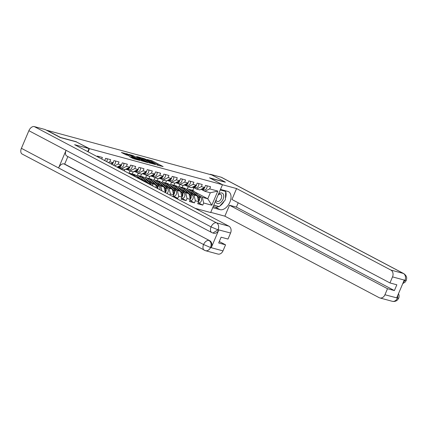 <?xml version="1.0" encoding="UTF-8"?>
<svg xmlns="http://www.w3.org/2000/svg" width="428" height="428" viewBox="0 0 428 428"><rect width="100%" height="100%" fill="white"/><g stroke="black" fill="none" stroke-linecap="round" stroke-linejoin="round"><path stroke-width="0.64" d="M156.862 164.951L163.132 166.604L152.186 160.821L147.061 159.494A2.787 0.3 23 0 1 150.683 160.976L151.598 161.458A2.787 0.3 23 0 1 152.486 162.094A2.787 0.3 23 0 1 151.865 162.03L152.716 162.48A2.787 0.3 23 0 1 156.338 163.961L157.253 164.443A2.787 0.3 23 0 1 158.141 165.08A2.787 0.3 23 0 1 157.525 165.021L156.862 164.951M129.16 156.45L133.45 158.718L139.822 160.409L127.464 153.968L121.37 152.47L126.212 154.893L129.047 155.631L126.185 153.93L129.732 155.22L137.682 159.558L131.808 157.167L129.117 156.557M76.425 141.775L60.53 137.468L46.957 130.305L211.796 174.956L225.369 182.125L209.474 177.818L222.485 184.693L89.441 148.65L76.371 141.909M148.602 162.667L155.829 164.625L144.878 158.841L137.377 156.685L148.602 162.667M147.772 162.597L140.459 160.457L129.235 154.481L133.204 155.68L138.774 158.483L140.721 158.981L136.553 156.541L147.772 162.597M88.098 151.812L89.441 148.65M195.125 208.334L210.662 212.545L222.485 184.693M97.113 156.568L97.317 156.081L102.388 157.456L101.725 159.007M104.143 160.281L104.742 160.446L105.641 158.333L110.708 159.708L109.814 161.821L113.067 162.699L113.96 160.591L119.032 161.961L118.133 164.074L121.386 164.957L122.285 162.843L127.351 164.218L126.458 166.326L129.711 167.209L130.604 165.096L135.676 166.471L134.777 168.584L138.03 169.461L138.929 167.353L143.995 168.723L143.102 170.836L146.355 171.719L147.248 169.606L152.32 170.981L151.421 173.089L154.674 173.971L155.573 171.863L160.639 173.233L159.746 175.346L162.998 176.229L163.897 174.116L168.964 175.491L168.065 177.599L171.323 178.481L172.216 176.368L177.283 177.743L176.389 179.856L179.642 180.734L180.541 178.626L185.608 179.995L184.709 182.109L187.967 182.991L188.86 180.878L193.927 182.253L193.033 184.361L196.286 185.244L197.185 183.136L202.251 184.505L201.353 186.619L204.611 187.501L205.504 185.388L210.571 186.763L209.677 188.871L217.809 191.075L211.812 205.205L203.68 203L202.305 197.303L198.169 195.12M198.437 202.819L202.781 205.114L203.68 203M202.781 205.114L197.715 203.739L198.613 201.631L195.355 200.748L193.98 195.05L189.845 192.868M190.118 200.561L194.462 202.856L195.355 200.748M194.462 202.856L189.395 201.486L190.289 199.373L187.036 198.49L185.661 192.798L181.526 190.61M181.793 198.308L186.137 200.604L187.036 198.49M186.137 200.604L181.071 199.229L181.97 197.121L178.711 196.238L177.336 190.54L173.201 188.357M173.474 196.056L177.818 198.351L178.711 196.238M177.818 198.351L174.538 197.463M172.907 196.602L173.645 194.863L170.392 193.986L169.017 188.288L164.882 186.105M169.943 195.034L170.392 193.986M108.396 162.528L109.814 161.821M110.841 163.822L113.067 162.699M114.645 165.829L118.133 164.074M117.085 167.118L121.386 164.957M117.834 166.743L121.632 168.75L126.458 166.326M129.711 167.209L124.89 169.632L121.632 168.75M126.153 168.996L129.957 171.007L134.777 168.584M138.03 169.461L133.21 171.885L129.957 171.007M134.478 171.254L138.276 173.26L143.102 170.836M146.355 171.719L141.534 174.143L138.276 173.26M121.611 168.739L121.343 169.37M124.864 169.627L124.307 170.933M142.797 173.506L146.601 175.517L151.421 173.089M154.674 173.971L149.854 176.395L146.601 175.517L145.648 177.69M144.691 181.697L147.302 182.403L137.944 177.459M129.935 170.997L129.005 173.179M133.188 171.879L132.289 173.987M147.489 183.179L147.302 182.403M151.121 175.758L154.925 177.77L159.746 175.346M162.998 176.229L158.178 178.653L154.925 177.77M152.919 186.041L152.373 183.778L148.238 181.595M152.373 183.778L155.626 184.661L146.264 179.717M138.255 173.249L137.329 175.437M141.508 174.137L140.614 176.245M156.402 187.887L155.626 184.661M159.441 178.016L163.245 180.022L168.065 177.599M171.323 178.481L166.497 180.905L163.245 180.022M161.832 190.749L160.693 186.03L156.557 183.847M160.693 186.03L163.951 186.913L154.588 181.97M149.832 176.389L148.933 178.497M165.32 192.595L163.951 186.913M167.765 180.268L171.569 182.28L176.389 179.856M179.642 180.734L174.822 183.157L171.569 182.28M169.017 188.288L172.27 189.171L162.907 184.222M154.899 177.759L153.973 179.942M158.151 178.642L157.258 180.75M173.645 194.863L172.27 189.171M176.085 182.526L179.888 184.532L184.709 182.109M187.967 182.991L183.141 185.415L179.888 184.532M177.336 190.54L180.595 191.423L171.232 186.48M163.223 180.011L162.292 182.2M166.476 180.9L165.577 183.007M181.97 197.121L180.595 191.423M184.409 184.778L188.213 186.785L193.033 184.361M196.286 185.244L191.466 187.667L188.213 186.785M185.661 192.798L188.914 193.675L179.551 188.732M171.542 182.264L170.617 184.452M174.795 183.152L173.902 185.26M190.289 199.373L188.914 193.675M192.728 187.031L196.532 189.042L201.353 186.619M204.611 187.501L199.785 189.925L196.532 189.042M193.98 195.05L197.238 195.933L187.876 190.99M179.867 184.522L178.936 186.71M183.12 185.41L182.221 187.512M198.613 201.631L197.238 195.933M201.053 189.288L204.857 191.295L209.677 188.871M202.305 197.303L207.773 198.785L210.325 192.777L204.857 191.295M194.852 191.963L207.773 198.785L211.812 205.205M188.186 186.774L187.261 188.962M192.761 190.369L193.879 187.732M210.325 192.777L217.809 191.075M159.879 165.877L157.937 164.855M155.305 163.464L152.282 161.864M142.422 158.927L140.566 158.419M154.487 164.197L143.262 158.467A2.787 0.3 23 0 0 142.647 158.403A2.787 0.3 23 0 0 143.535 159.039L150.105 162.512A2.787 0.3 23 0 0 153.727 163.994L154.401 164.395M142.647 158.403L142.299 159.216A2.787 0.3 23 0 0 142.503 159.446M137.923 159.12L139.186 159.5M142.251 160.457L145.798 161.747L142.513 159.874L139.63 158.938L142.251 160.457L142.005 161.035M139.089 159.73L139.432 158.916M126.185 153.93L125.843 154.77M125.96 154.465L124.281 154.01M186.945 190.102A3.285 2.568 105.2 0 1 187.614 190.171A3.285 2.568 105.2 0 1 188.031 190.332A3.285 2.568 105.2 0 1 188.513 190.685L190.032 192.124M193.617 194.018L189.133 189.748A4.435 3.472 -74.8 0 0 188.481 189.278A4.435 3.472 -74.8 0 0 187.919 189.058A4.435 3.472 -74.8 0 0 186.009 189.208M196.912 195.762L191.188 190.305A4.435 3.472 -74.8 0 0 190.535 189.834A4.435 3.472 -74.8 0 0 189.973 189.615L187.919 189.058M198.587 201.524A2.926 2.29 -74.8 0 0 198.752 197.078L191.824 190.481A4.435 3.472 -74.8 0 0 191.177 190.011A4.435 3.472 -74.8 0 0 190.61 189.786A4.435 3.472 -74.8 0 0 190.283 189.716M198.143 202.738L198.469 202.829A2.926 2.29 -74.8 0 0 201.251 201.149A2.926 2.29 -74.8 0 0 200.807 197.634L193.879 191.038A4.435 3.472 -74.8 0 0 193.226 190.567A4.435 3.472 -74.8 0 0 192.664 190.342L190.61 189.786M189.572 191.883L189.855 191.963M188.416 191.273A3.285 2.568 105.2 0 1 188.871 191.022M198.394 200.737A2.926 2.29 -74.8 0 0 198.111 196.901L197.281 196.11M187.919 191.011A3.285 2.568 105.2 0 1 188.566 190.733M203.819 187.897A2.926 2.29 105.2 0 1 201.406 189.133L201.406 189.133M193.831 187.614L192.445 187.336A4.435 3.472 105.2 0 1 192.268 187.298A4.435 3.472 105.2 0 1 192.231 187.282L192.445 187.336M193.392 187.384L192.423 187.186M205.007 186.56A2.926 2.29 105.2 0 1 202.048 189.304L201.31 189.16M206.981 185.789A2.926 2.29 105.2 0 1 206.43 188.748A2.926 2.29 105.2 0 1 204.103 189.861L201.101 189.262M193.97 187.689L193.087 187.512A4.435 3.472 105.2 0 1 192.91 187.469A4.435 3.472 105.2 0 1 192.616 187.373M215.535 201.064A5.767 3.536 117.8 0 0 219.409 203.305A5.767 3.536 117.8 0 0 223.737 196.436A5.767 3.536 117.8 0 0 219.821 193.221A5.767 3.536 117.8 0 0 218.51 194.055M216.087 199.764A3.948 2.424 117.8 0 0 217.039 201.369A3.948 2.424 117.8 0 0 218.74 201.326A3.948 2.424 117.8 0 0 221.506 197.811A3.948 2.424 117.8 0 0 220.725 194.382A3.948 2.424 117.8 0 0 219.024 194.424A3.948 2.424 117.8 0 0 218.103 195.013M220.243 189.968L225.716 191.45L225.374 199.823L219.275 206.633L213.802 205.151M224.042 190.567L225.716 191.45M218.906 206.537A9.983 6.126 117.8 0 1 215.118 207.072L220.013 209.656A9.983 6.126 117.8 0 0 229.611 202.77A9.983 6.126 117.8 0 0 228.552 191.691A9.983 6.126 117.8 0 0 227.771 191.386L220.479 189.411M220.013 209.656L212.727 207.682M210.742 212.352L224.861 216.172L229.499 205.253L387.511 288.707L384.943 294.758L397.51 298.065L396.767 297.733L404.176 280.276L405.006 280.404M238.214 202.797L236.379 207.115L229.499 205.253M236.379 207.115L394.391 290.569L396.842 284.807L389.956 282.94L231.944 199.485L236.582 188.566L390.876 270.057L403.331 273.428L221.153 177.213L210.298 174.271L211.379 174.843M222.464 184.741L236.582 188.566M224.861 216.172L379.155 297.663A5.323 4.168 -74.8 0 0 379.834 297.931A5.323 4.168 -74.8 0 0 384.943 294.758M221.153 177.213A5.457 3.349 -62.2 0 1 221.581 177.379L403.759 273.599A5.457 3.349 -62.2 0 0 403.331 273.428A5.323 4.168 105.2 0 1 404.984 280.265L392.524 276.889A5.323 4.168 -74.8 0 0 390.876 270.057M389.956 282.94L392.524 276.889M394.391 290.569L387.511 288.707M225.331 182.216L209.998 178.096M219.832 206.012A9.983 6.126 117.8 0 0 224.272 201.058M225.433 198.41A9.983 6.126 117.8 0 0 225.711 191.632M225.62 191.396A9.983 6.126 117.8 0 0 225.283 190.711M215.118 207.072L213.203 206.553M225.283 191.22L225.294 190.904L220.409 189.583M213.759 205.253L218.724 206.483M218.205 206.344L218.644 206.574M398.003 294.817L397.484 297.925M398.538 293.56L399.105 295.47L399.014 297.187L398.714 298.145L397.521 298.07M403.759 273.599C408.157 276.868 406.316 279.42 406.199 280.511L404.984 280.265M211.812 232.586A5.457 3.349 -62.2 0 1 211.063 226.91L218.023 229.847L212.914 233.019L211.812 232.586L66.811 156.006A5.457 3.349 -62.2 0 1 66.062 150.33L28.879 130.695A5.457 3.349 -62.2 0 1 34.283 126.592L45.138 129.529L60.316 137.549L76.323 141.882L89.024 148.591L87.74 151.619M89.024 148.591L74.622 144.691L228.916 226.182A5.323 4.168 105.2 0 1 230.569 233.019L228.001 239.065L221.116 237.203L218.671 242.97L225.551 244.832L222.983 250.883A5.323 4.168 105.2 0 1 217.873 254.055L205.419 250.68A5.323 4.168 -74.8 0 0 210.528 247.507L222.983 250.883M205.419 250.68L22.133 154.032A5.457 3.349 -62.2 0 1 21.4 148.318L58.577 167.953A5.457 3.349 -62.2 0 1 63.965 163.887L209.683 240.664A5.323 4.168 105.2 0 1 211.336 247.502L218.745 230.039A5.323 4.168 105.2 0 1 213.636 233.217L212.914 233.019M28.879 130.695L21.4 148.318M34.283 126.592L216.461 222.806A5.457 3.349 -62.2 0 0 211.063 226.91L66.062 150.33L58.577 167.953L203.578 244.532L210.528 247.507M225.551 244.832L219.286 241.52M67.875 156.568L64.681 164.084L209.683 240.664M64.681 164.084L63.965 163.887M178.626 187.849A3.285 2.568 105.2 0 1 179.295 187.913A3.285 2.568 105.2 0 1 179.712 188.079A3.285 2.568 105.2 0 1 180.193 188.427L181.707 189.871M185.292 191.765L180.809 187.496A4.435 3.472 -74.8 0 0 180.161 187.025A4.435 3.472 -74.8 0 0 179.594 186.801A4.435 3.472 -74.8 0 0 177.684 186.956M188.593 193.504L182.863 188.053A4.435 3.472 -74.8 0 0 182.21 187.582A4.435 3.472 -74.8 0 0 181.649 187.357L179.594 186.801M190.262 199.266A2.926 2.29 -74.8 0 0 190.428 194.82L183.505 188.224A4.435 3.472 -74.8 0 0 182.852 187.753A4.435 3.472 -74.8 0 0 182.291 187.534A4.435 3.472 -74.8 0 0 181.964 187.464M189.818 200.481L190.15 200.571A2.926 2.29 -74.8 0 0 192.926 198.897A2.926 2.29 -74.8 0 0 192.482 195.377L185.559 188.78A4.435 3.472 -74.8 0 0 184.907 188.309A4.435 3.472 -74.8 0 0 184.345 188.09L182.291 187.534M181.253 189.631L181.536 189.706M180.092 189.021A3.285 2.568 105.2 0 1 180.552 188.769M190.075 198.48A2.926 2.29 -74.8 0 0 189.786 194.649L188.957 193.857M179.594 188.753A3.285 2.568 105.2 0 1 180.247 188.475M170.301 185.597A3.285 2.568 105.2 0 1 170.97 185.661A3.285 2.568 105.2 0 1 171.387 185.827A3.285 2.568 105.2 0 1 171.869 186.175L173.388 187.619M176.973 189.508L172.489 185.244A4.435 3.472 -74.8 0 0 171.837 184.768A4.435 3.472 -74.8 0 0 171.275 184.548A4.435 3.472 -74.8 0 0 169.365 184.698M180.268 191.252L174.544 185.8A4.435 3.472 -74.8 0 0 173.891 185.324A4.435 3.472 -74.8 0 0 173.329 185.105L171.275 184.548M181.943 197.014A2.926 2.29 -74.8 0 0 182.109 192.568L175.18 185.971A4.435 3.472 -74.8 0 0 174.533 185.501A4.435 3.472 -74.8 0 0 173.966 185.276A4.435 3.472 -74.8 0 0 173.64 185.212M181.499 198.228L181.825 198.319A2.926 2.29 -74.8 0 0 184.607 196.639A2.926 2.29 -74.8 0 0 184.163 193.124L177.235 186.528A4.435 3.472 -74.8 0 0 176.582 186.057A4.435 3.472 -74.8 0 0 176.02 185.832L173.966 185.276M172.928 187.378L173.212 187.453M171.772 186.763A3.285 2.568 105.2 0 1 172.227 186.512M181.75 196.227A2.926 2.29 -74.8 0 0 181.467 192.391L180.637 191.6M171.275 186.501A3.285 2.568 105.2 0 1 171.922 186.223M161.982 183.339A3.285 2.568 105.2 0 1 162.651 183.409A3.285 2.568 105.2 0 1 163.068 183.569A3.285 2.568 105.2 0 1 163.549 183.922L165.064 185.361M168.648 187.255L164.165 182.986A4.435 3.472 -74.8 0 0 163.512 182.515A4.435 3.472 -74.8 0 0 162.95 182.291A4.435 3.472 -74.8 0 0 161.04 182.446M171.949 188.999L166.219 183.542A4.435 3.472 -74.8 0 0 165.566 183.072A4.435 3.472 -74.8 0 0 165.005 182.847L162.95 182.291M173.618 194.761A2.926 2.29 -74.8 0 0 173.784 190.31L166.861 183.719A4.435 3.472 -74.8 0 0 166.208 183.243A4.435 3.472 -74.8 0 0 165.647 183.024A4.435 3.472 -74.8 0 0 165.32 182.954M173.174 195.976L173.506 196.061A2.926 2.29 -74.8 0 0 176.282 194.387A2.926 2.29 -74.8 0 0 175.838 190.867L168.916 184.275A4.435 3.472 -74.8 0 0 168.263 183.799A4.435 3.472 -74.8 0 0 167.701 183.58L165.647 183.024M164.609 185.121L164.892 185.201M163.448 184.511A3.285 2.568 105.2 0 1 163.908 184.259M173.431 193.975A2.926 2.29 -74.8 0 0 173.142 190.139L172.313 189.347M162.95 184.249A3.285 2.568 105.2 0 1 163.603 183.97M153.657 181.087A3.285 2.568 105.2 0 1 154.326 181.151A3.285 2.568 105.2 0 1 154.743 181.317A3.285 2.568 105.2 0 1 155.225 181.665L156.744 183.109M160.323 185.003L155.846 180.734A4.435 3.472 -74.8 0 0 155.193 180.263A4.435 3.472 -74.8 0 0 154.631 180.038A4.435 3.472 -74.8 0 0 152.721 180.193M163.624 186.742L157.9 181.29A4.435 3.472 -74.8 0 0 157.247 180.819A4.435 3.472 -74.8 0 0 156.685 180.595L154.631 180.038M165.299 192.504A2.926 2.29 -74.8 0 0 165.465 188.058L158.537 181.461A4.435 3.472 -74.8 0 0 157.889 180.991A4.435 3.472 -74.8 0 0 157.322 180.766A4.435 3.472 -74.8 0 0 156.996 180.702M166.925 193.44A2.926 2.29 -74.8 0 0 167.514 188.614L160.591 182.018A4.435 3.472 -74.8 0 0 159.938 181.547A4.435 3.472 -74.8 0 0 159.376 181.322L157.322 180.766M156.284 182.868L156.568 182.943M155.129 182.258A3.285 2.568 105.2 0 1 155.583 182.007M165.106 191.717A2.926 2.29 -74.8 0 0 164.823 187.887L163.994 187.095M154.631 181.991A3.285 2.568 105.2 0 1 155.278 181.713M145.338 178.829A3.285 2.568 105.2 0 1 146.007 178.899A3.285 2.568 105.2 0 1 146.424 179.065A3.285 2.568 105.2 0 1 146.906 179.412L148.42 180.851M152.004 182.745L147.521 178.476A4.435 3.472 -74.8 0 0 146.868 178.005A4.435 3.472 -74.8 0 0 146.306 177.786A4.435 3.472 -74.8 0 0 144.397 177.936M155.305 184.489L149.575 179.032A4.435 3.472 -74.8 0 0 148.923 178.562A4.435 3.472 -74.8 0 0 148.361 178.342L146.306 177.786M157.82 188.63A2.926 2.29 -74.8 0 0 157.14 185.806L150.217 179.209A4.435 3.472 -74.8 0 0 149.565 178.738A4.435 3.472 -74.8 0 0 149.003 178.513A4.435 3.472 -74.8 0 0 148.677 178.449M159.735 189.641A2.926 2.29 -74.8 0 0 159.195 186.362L152.272 179.765A4.435 3.472 -74.8 0 0 151.619 179.295A4.435 3.472 -74.8 0 0 151.057 179.07L149.003 178.513M147.965 180.611L148.249 180.691M146.804 180.001A3.285 2.568 105.2 0 1 147.264 179.749M157.21 188.309A2.926 2.29 -74.8 0 0 156.498 185.629L155.669 184.837M146.306 179.739A3.285 2.568 105.2 0 1 146.959 179.46M195.494 185.64A2.926 2.29 105.2 0 1 193.087 186.876L193.087 186.876M185.511 185.361L184.126 185.083A4.435 3.472 105.2 0 1 183.949 185.04A4.435 3.472 105.2 0 1 183.906 185.03L184.126 185.083M185.067 185.126L184.099 184.933M196.687 184.308A2.926 2.29 105.2 0 1 193.729 187.052L192.985 186.902M198.656 183.532A2.926 2.29 105.2 0 1 198.111 186.49A2.926 2.29 105.2 0 1 195.783 187.608L192.782 187.009M185.65 185.436L184.768 185.254A4.435 3.472 105.2 0 1 184.586 185.217A4.435 3.472 105.2 0 1 184.291 185.115M187.175 183.387A2.926 2.29 105.2 0 1 184.762 184.623L184.73 184.618M177.187 183.104L175.801 182.831A4.435 3.472 105.2 0 1 175.624 182.788A4.435 3.472 105.2 0 1 175.582 182.777L175.801 182.831M176.748 182.874L175.78 182.681M188.363 182.05A2.926 2.29 105.2 0 1 185.404 184.794L184.666 184.65M190.337 181.279A2.926 2.29 105.2 0 1 189.786 184.238A2.926 2.29 105.2 0 1 187.459 185.351L184.457 184.752M177.326 183.179L176.443 183.002A4.435 3.472 105.2 0 1 176.266 182.959A4.435 3.472 105.2 0 1 175.972 182.863M178.851 181.135A2.926 2.29 105.2 0 1 176.443 182.371L176.443 182.371M168.867 180.851L167.482 180.573A4.435 3.472 105.2 0 1 167.305 180.53A4.435 3.472 105.2 0 1 167.262 180.52L167.482 180.573M168.423 180.616L167.455 180.423M180.038 179.797A2.926 2.29 105.2 0 1 177.085 182.542L176.341 182.392M182.012 179.022A2.926 2.29 105.2 0 1 181.467 181.98A2.926 2.29 105.2 0 1 179.134 183.098L176.138 182.499M169.006 180.926L168.118 180.75A4.435 3.472 105.2 0 1 167.942 180.707A4.435 3.472 105.2 0 1 167.648 180.611M170.531 178.877A2.926 2.29 105.2 0 1 168.118 180.113L168.118 180.113M160.543 178.599L159.157 178.321A4.435 3.472 105.2 0 1 158.981 178.278A4.435 3.472 105.2 0 1 158.938 178.267L159.157 178.321M160.104 178.364L159.136 178.171M171.719 177.545A2.926 2.29 105.2 0 1 168.76 180.29L168.022 180.14M173.693 176.769A2.926 2.29 105.2 0 1 173.142 179.728A2.926 2.29 105.2 0 1 170.815 180.846L167.813 180.242M160.682 178.669L159.799 178.492A4.435 3.472 105.2 0 1 159.623 178.449A4.435 3.472 105.2 0 1 159.328 178.353M162.207 176.625A2.926 2.29 105.2 0 1 159.799 177.861L159.762 177.855M152.224 176.341L150.838 176.063A4.435 3.472 105.2 0 1 150.661 176.026A4.435 3.472 105.2 0 1 150.619 176.015L150.838 176.063M151.78 176.111L150.811 175.913M163.394 175.287A2.926 2.29 105.2 0 1 160.441 178.032L159.698 177.888M165.369 174.517A2.926 2.29 105.2 0 1 164.823 177.476A2.926 2.29 105.2 0 1 162.49 178.588L159.494 177.989M152.363 176.416L151.475 176.24A4.435 3.472 105.2 0 1 151.298 176.197A4.435 3.472 105.2 0 1 151.004 176.101M137.014 176.577A3.285 2.568 105.2 0 1 137.682 176.641A3.285 2.568 105.2 0 1 138.1 176.807A3.285 2.568 105.2 0 1 138.581 177.155L140.1 178.599M143.68 180.493L139.202 176.224A4.435 3.472 -74.8 0 0 138.549 175.753A4.435 3.472 -74.8 0 0 137.987 175.528A4.435 3.472 -74.8 0 0 136.077 175.683M146.981 182.237L141.256 176.78A4.435 3.472 -74.8 0 0 140.603 176.309A4.435 3.472 -74.8 0 0 140.042 176.085L137.987 175.528M149.238 184.099A2.926 2.29 -74.8 0 0 148.821 183.548L141.893 176.951A4.435 3.472 -74.8 0 0 141.245 176.48A4.435 3.472 -74.8 0 0 140.678 176.261A4.435 3.472 -74.8 0 0 140.352 176.192M151.549 185.319A2.926 2.29 -74.8 0 0 150.87 184.104L143.947 177.508A4.435 3.472 -74.8 0 0 143.294 177.037A4.435 3.472 -74.8 0 0 142.733 176.818L140.678 176.261M139.64 178.358L139.924 178.433M138.485 177.748A3.285 2.568 105.2 0 1 138.94 177.497M148.441 183.682A2.926 2.29 -74.8 0 0 148.179 183.377L147.35 182.585M137.987 177.481A3.285 2.568 105.2 0 1 138.635 177.208M153.887 174.367A2.926 2.29 105.2 0 1 151.475 175.603L151.475 175.603M143.899 174.089L142.513 173.811A4.435 3.472 105.2 0 1 142.337 173.768A4.435 3.472 105.2 0 1 142.294 173.757L142.337 173.768M143.46 173.854L142.492 173.661M155.075 173.035A2.926 2.29 105.2 0 1 152.117 175.78L151.378 175.63M157.049 172.259A2.926 2.29 105.2 0 1 156.498 175.218A2.926 2.29 105.2 0 1 154.171 176.336L151.17 175.737M144.038 174.164L143.155 173.987A4.435 3.472 105.2 0 1 142.979 173.945A4.435 3.472 105.2 0 1 142.685 173.843M131.904 174.945L130.877 173.971A4.435 3.472 -74.8 0 0 130.224 173.495A4.435 3.472 -74.8 0 0 129.663 173.276A4.435 3.472 -74.8 0 0 128.603 173.201M135.2 176.684L132.931 174.528A4.435 3.472 -74.8 0 0 132.279 174.052A4.435 3.472 -74.8 0 0 131.717 173.832L129.663 173.276M136.227 177.229L133.573 174.699A4.435 3.472 -74.8 0 0 132.921 174.228A4.435 3.472 -74.8 0 0 132.359 174.003A4.435 3.472 -74.8 0 0 132.033 173.939M139.528 178.968L135.628 175.255A4.435 3.472 -74.8 0 0 134.975 174.785A4.435 3.472 -74.8 0 0 134.413 174.56L132.359 174.003M145.563 172.115A2.926 2.29 105.2 0 1 143.155 173.351L143.155 173.351M135.58 171.837L134.194 171.558A4.435 3.472 105.2 0 1 134.018 171.516A4.435 3.472 105.2 0 1 133.975 171.505L134.018 171.516M135.136 171.601L134.167 171.409M146.751 170.777A2.926 2.29 105.2 0 1 143.797 173.522L143.054 173.377M148.725 170.007A2.926 2.29 105.2 0 1 148.179 172.966A2.926 2.29 105.2 0 1 145.846 174.078L142.85 173.479M135.719 171.906L134.831 171.73A4.435 3.472 105.2 0 1 134.654 171.687A4.435 3.472 105.2 0 1 134.36 171.591M137.244 169.863A2.926 2.29 105.2 0 1 134.831 171.098L134.831 171.098M127.255 169.579L125.869 169.301A4.435 3.472 105.2 0 1 125.693 169.263A4.435 3.472 105.2 0 1 125.65 169.247L125.693 169.263M126.816 169.344L125.848 169.151M138.431 168.525A2.926 2.29 105.2 0 1 135.473 171.27L134.734 171.12M140.4 167.749A2.926 2.29 105.2 0 1 139.854 170.713A2.926 2.29 105.2 0 1 137.527 171.826L134.526 171.227M127.394 169.654L126.511 169.477A4.435 3.472 105.2 0 1 126.335 169.435A4.435 3.472 105.2 0 1 126.041 169.338M128.919 167.605A2.926 2.29 105.2 0 1 126.511 168.841L126.511 168.841M118.936 167.327L117.55 167.048A4.435 3.472 105.2 0 1 117.374 167.006A4.435 3.472 105.2 0 1 117.331 166.995L117.55 167.048M118.492 167.091L117.523 166.899M130.107 166.273A2.926 2.29 105.2 0 1 127.153 169.017L126.41 168.867M132.081 165.497A2.926 2.29 105.2 0 1 131.535 168.455A2.926 2.29 105.2 0 1 129.203 169.574L126.207 168.969M119.075 167.396L118.187 167.22A4.435 3.472 105.2 0 1 118.01 167.182A4.435 3.472 105.2 0 1 117.716 167.081M120.6 165.352A2.926 2.29 105.2 0 1 118.187 166.588L118.187 166.588M121.787 164.015A2.926 2.29 105.2 0 1 118.829 166.76L118.091 166.615M123.756 163.245A2.926 2.29 105.2 0 1 123.211 166.203A2.926 2.29 105.2 0 1 120.883 167.316L117.882 166.717M112.275 163.1A2.926 2.29 105.2 0 1 111.296 164.063M113.463 161.763A2.926 2.29 105.2 0 1 111.783 164.32M115.437 160.987A2.926 2.29 105.2 0 1 113.217 165.074M105.144 159.505A2.926 2.29 105.2 0 1 104.807 160.634M107.112 158.734A2.926 2.29 105.2 0 1 106.631 161.597M98.793 156.482A2.926 2.29 105.2 0 1 98.9 157.515M150.768 161.024L151.052 160.356M151.854 161.597L152.186 160.821M143.209 159.815L143.535 159.039M149.832 163.154L150.105 162.512M131.787 155.878L132.07 155.214M132.873 156.455L133.204 155.68M137.313 158.799L137.645 158.023M138.431 159.296L138.774 158.483M139.384 159.89L139.71 159.114M131.524 157.836L131.808 157.167M132.61 158.397L132.937 157.632M133.894 158.836L134.141 158.264M126.693 155.027L126.929 154.46M198.752 197.078L200.807 197.634M191.824 190.481L193.879 191.038M197.426 196.714L198.111 196.901M189.133 189.748L191.188 190.305M204.103 189.861L202.048 189.304M194.216 187.817L193.087 187.512M398.714 298.145L397.676 299.75C396.189 301.264 394.391 301.783 392.289 301.307A5.323 4.168 -74.8 0 0 397.398 298.129M403.069 282.887L404.893 280.468M211.336 247.502L210.501 247.368M230.569 233.019L217.996 229.708M218.023 229.847L218.745 230.039M218.109 229.643A5.323 4.168 105.2 0 0 216.461 222.806L228.916 226.182M204.311 250.246A5.457 3.349 -62.2 0 1 203.578 244.532A5.457 3.349 -62.2 0 1 208.966 240.466C211.1 241.884 211.651 244.163 210.613 247.304M190.428 194.82L192.482 195.377M183.505 188.224L185.559 188.78M189.101 194.462L189.786 194.649M180.809 187.496L182.863 188.053M182.109 192.568L184.163 193.124M175.18 185.971L177.235 186.528M180.782 192.209L181.467 192.391M172.489 185.244L174.544 185.8M173.784 190.31L175.838 190.867M166.861 183.719L168.916 184.275M172.457 189.952L173.142 190.139M164.165 182.986L166.219 183.542M165.465 188.058L167.514 188.614M158.537 181.461L160.591 182.018M164.138 187.699L164.823 187.887M155.846 180.734L157.9 181.29M157.14 185.806L159.195 186.362M150.217 179.209L152.272 179.765M155.813 185.447L156.498 185.629M147.521 178.476L149.575 179.032M195.783 187.608L193.729 187.052M185.891 185.559L184.768 185.254M187.459 185.351L185.404 184.794M177.572 183.307L176.443 183.002M179.134 183.098L177.085 182.542M169.247 181.055L168.118 180.75M170.815 180.846L168.76 180.29M160.923 178.797L159.799 178.492M162.49 178.588L160.441 178.032M152.603 176.545L151.475 176.24M148.821 183.548L150.87 184.104M141.893 176.951L143.947 177.508M147.542 183.2L148.179 183.377M139.202 176.224L141.256 176.78M154.171 176.336L152.117 175.78M144.279 174.292L143.155 173.987M133.573 174.699L135.628 175.255M130.877 173.971L132.931 174.528M145.846 174.078L143.797 173.522M135.96 172.035L134.831 171.73M137.527 171.826L135.473 171.27M127.635 169.782L126.511 169.477M129.203 169.574L127.153 169.017M119.316 167.525L118.187 167.22M120.883 167.316L118.829 166.76M158.018 165.374L158.141 165.08M152.363 162.383L152.486 162.094M145.675 162.03L145.798 161.747M137.565 159.831L137.682 159.558M194.237 187.828L192.91 187.469M379.834 297.931L392.289 301.307M406.199 280.511L405.177 282.084L402.764 283.598M185.918 185.575L184.586 185.217M177.593 183.323L176.266 182.959M169.274 181.065L167.942 180.707M160.949 178.813L159.623 178.449M152.63 176.555L151.298 176.197M144.306 174.303L142.979 173.945M135.986 172.051L134.654 171.687M127.662 169.793L126.335 169.435M119.342 167.541L118.01 167.182"/></g></svg>
